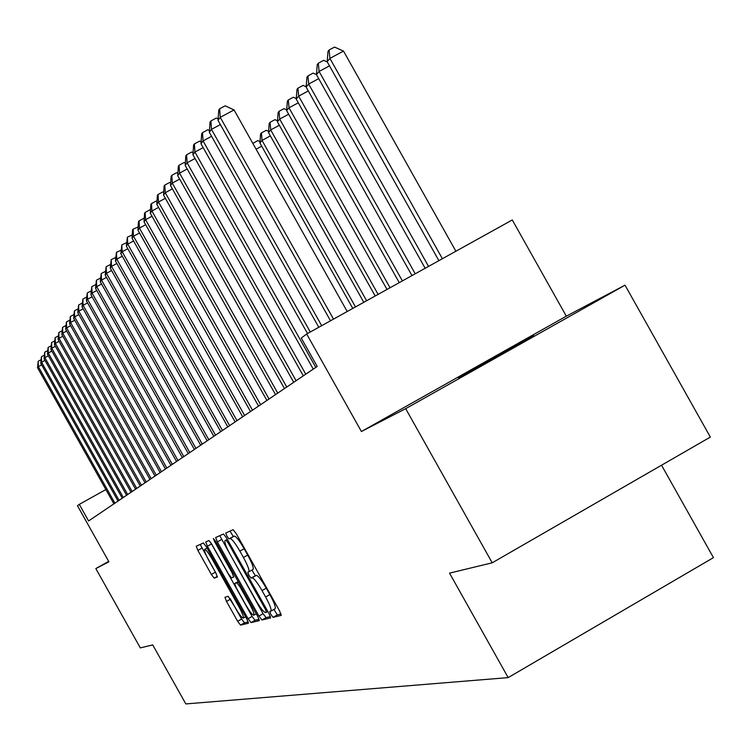 <?xml version="1.0" encoding="UTF-8"?>
<svg xmlns="http://www.w3.org/2000/svg" width="751" height="751" viewBox="0 0 751 751"><rect width="100%" height="100%" fill="white"/><g stroke="black" fill="none" stroke-linecap="round" stroke-linejoin="round"><path stroke-width="1.13" d="M270.904 614.515L273.082 617.331L281.212 615.398L279.579 610.92L236.246 533.679L233.129 529.708L225.76 533.003L226.943 536.158L229.083 538.899L230.031 538.495C231.824 538.73 235.11 542.935 239.869 551.121L243.437 557.486C247.811 565.559 249.604 570.347 248.825 571.84L247.755 572.224L248.928 575.332L251.078 578.12L252.073 577.791C253.941 578.139 257.255 582.41 262.024 590.605L265.591 596.97C269.928 604.968 271.693 609.69 270.904 611.126L269.75 611.436L270.904 614.515M273.937 609.399L277.307 614.919L281.062 614.008M229.984 531.117L233.317 536.505L234.274 536.092L230.031 538.495M251.932 570.075L255.312 575.707L256.316 575.379L252.073 577.791M458.645 378.025L533.886 335.753L458.645 378.025M224.924 597.289L226.502 601.429L237.663 621.321L240.536 625.104L248.468 623.208L246.863 619.04L206.3 546.737L203.427 542.992L196.255 546.202L197.879 550.408L211.36 574.44L214.195 578.157L217.377 577.012L215.753 572.816L209.003 560.781C205.549 554.416 204.094 550.633 204.638 549.45C205.952 549.535 208.525 552.858 212.345 559.439L238.996 606.949C242.432 613.267 243.859 616.984 243.286 618.092C241.916 617.951 239.306 614.562 235.457 607.934L228.163 596.294L224.924 597.289M625.02 285.173L710.352 437.082L492.215 562.809L405.681 408.666L625.02 285.173L566.32 316.171L361.409 431.515L306.671 333.998L301.264 338.053L317.204 366.441L88.59 520.959L79.287 504.372L77.466 505.733L108.923 561.814L95.828 568.573L140.315 647.897L152.725 644.902L185.826 703.922L508.174 677.609L713.45 557.636L661.547 465.216M492.215 562.809L449.53 573.126L508.174 677.609M361.409 431.515L405.681 408.666M258.926 616.045L261.949 619.988L270.595 617.932L268.98 613.548L226.549 537.913L223.507 534.008L215.659 537.519L217.339 541.922L258.926 616.045L263.057 613.689L266.089 617.632L270.435 616.58M259.264 620.636L251.003 622.607L248.055 618.74L207.389 546.259L205.755 541.95L208.928 540.532L211.848 544.315L228.501 574.008L231.449 577.848L233.721 577.059L232.068 572.741L214.598 541.584L213.425 538.523L215.499 541.189L257.677 616.355L259.32 620.598M108.67 561.354L95.828 568.573M566.32 316.171L512.285 219.959L306.671 333.998M105.872 489.549L79.287 504.372M270.98 611.07L275.138 608.714C275.946 607.259 274.181 602.537 269.853 594.548L265.591 596.97M256.316 575.379C258.184 575.726 261.508 579.988 266.276 588.183L269.853 594.548M248.872 571.802L253.068 569.427C253.857 567.925 252.073 563.147 247.699 555.073L243.437 557.486M234.274 536.092C236.086 536.327 239.372 540.532 244.131 548.709L247.699 555.073M219.761 535.688L263.057 613.689M266.483 612.262L265.356 609.192L228.182 542.935L226.06 540.204L225.028 540.654C224.286 542.175 226.079 546.906 230.397 554.867L255.603 599.805C260.268 607.831 263.545 612.074 265.422 612.525L266.483 612.262M259.095 619.312L255.049 620.298L251.003 622.607M210.505 542.166L252.101 616.44L255.049 620.298M245.793 604.818C249.736 611.605 252.42 615.069 253.838 615.2C254.448 614.055 252.993 610.244 249.492 603.795L239.888 586.672L236.912 582.804L234.631 583.565L236.265 587.836L245.793 604.818M200.188 544.447L216.25 573.726M230.059 598.444L241.615 619.068L244.497 622.842L248.262 621.931M455.895 251.238L343.507 51.087L329.905 58.39L327.164 61.704L438.884 260.672M442.395 258.72L329.905 58.39L329.107 49.998L334.542 47.078L343.507 51.087M327.164 61.704L328.009 51.34L329.107 49.998M347.206 311.515L234.04 109.928L220.25 117.344L333.51 319.109M218.025 120.395L218.748 110.022L219.639 108.782L220.25 117.344L218.025 120.395L330.506 320.78M219.639 108.782L225.15 105.825L234.04 109.928M428.549 266.398L319.091 71.458L316.453 74.649L425.169 268.276M329.492 65.863L319.091 71.458L318.33 63.206L323.662 60.333L327.314 61.976M316.453 74.649L317.269 64.492L318.33 63.206M415.228 273.796L308.68 84.037L306.136 87.107L411.97 275.598M318.696 78.648L308.68 84.037L307.948 75.917L313.186 73.1L316.453 74.574M306.136 87.107L306.934 77.156L307.948 75.917M402.395 280.912L298.654 96.147L296.213 99.104L399.26 282.648M308.295 90.955L298.654 96.147L297.959 88.158L303.104 85.389L306.164 86.778M296.213 99.104L296.983 89.35L297.959 88.158M390.032 287.764L289.004 107.815L286.638 110.669L387.009 289.445M298.288 102.803L289.004 107.815L288.328 99.949L293.378 97.226L296.251 98.541M286.638 110.669L287.389 101.103L288.328 99.949M220.372 124.582L211.482 129.36L321.672 325.671M209.341 132.298L210.045 122.141L210.9 120.949L211.482 129.36L209.341 132.298L318.79 327.276M210.9 120.949L216.307 118.038L218.128 118.883M211.594 136.316L203.042 140.925L310.294 331.989M200.986 143.741L201.662 133.791L202.488 132.645L203.042 140.925L200.986 143.741L307.516 333.528M202.488 132.645L207.792 129.792L209.463 130.571M203.155 147.618L194.922 152.049L315.795 367.389M192.941 154.772L193.598 145.018L194.396 143.91L194.922 152.049L192.941 154.772L313.251 369.116M194.396 143.91L199.606 141.113L201.118 141.817M195.035 158.499L187.102 162.779L305.751 374.176M185.187 165.398L185.826 155.832L186.595 154.772L187.102 162.779L185.187 165.398L303.301 375.838M186.595 154.772L191.712 152.012L193.082 152.66M378.11 294.373L279.691 119.071L277.41 121.822L375.2 295.997M288.647 114.236L279.691 119.071L279.043 111.326L284.009 108.651L286.704 109.881M277.41 121.822L278.133 112.443L279.043 111.326M187.206 168.984L179.555 173.115L296.082 380.719M177.715 175.64L178.334 166.262L179.067 165.229L179.555 173.115L177.715 175.64L293.716 382.315M179.067 165.229L184.098 162.526L185.337 163.108M366.61 300.757L270.698 129.923L268.501 132.58L363.794 302.315M279.344 125.257L270.698 129.923L270.078 122.3L274.96 119.662L277.485 120.827M268.501 132.58L269.205 123.38L270.078 122.3M179.658 179.104L172.279 183.084L286.741 387.028M170.505 185.525L171.106 176.316L171.81 175.33L172.279 183.084L170.505 185.525L284.46 388.567M171.81 175.33L176.757 172.664L177.874 173.19M355.495 306.915L262.024 140.409L259.902 142.972L352.782 308.426M270.369 135.903L262.024 140.409L261.432 132.899L266.23 130.308L268.595 131.397M259.902 142.972L260.578 133.941L261.432 132.899M172.373 188.867L165.258 192.716L277.729 393.12M163.54 195.072L164.122 186.032L164.807 185.075L165.258 192.716L163.54 195.072L275.523 394.604M164.807 185.075L169.67 182.455L170.674 182.925M261.705 146.182L256.091 149.214M252.843 143.422L257.79 140.587L260.006 141.62M253.068 143.141L253.134 143.939M165.351 198.292L158.47 202.01L269.027 398.997M156.818 204.291L157.381 195.41L158.039 194.49L158.47 202.01L156.818 204.291L266.896 400.443M158.039 194.49L162.826 191.909L163.718 192.331M158.564 207.407L151.918 211.003L260.616 404.686M150.313 213.2L150.857 204.488L151.505 203.587L151.918 211.003L150.313 213.2L258.56 406.075M151.505 203.587L156.208 201.052L156.997 201.428M152.002 216.213L145.581 219.686L252.477 410.187M144.023 221.817L144.558 213.256L145.178 212.392L145.581 219.686L144.023 221.817L250.487 411.529M145.178 212.392L149.806 209.886L150.5 210.224M145.656 224.727L139.442 228.097L244.61 415.51M137.94 230.163L138.456 221.742L139.057 220.907L139.442 228.097L137.94 230.163L242.686 416.805M139.057 220.907L143.61 218.438L144.22 218.729M139.517 232.979L133.5 236.236L236.987 420.654M132.045 238.236L132.551 229.956L133.134 229.149L133.5 236.236L132.045 238.236L235.119 421.921M133.134 229.149L138.137 226.971M133.584 240.958L127.754 244.122L229.609 425.639M126.337 246.056L127.398 237.128L127.754 244.122L126.337 246.056L227.806 426.868M127.398 237.128L132.251 234.95M127.82 248.694L122.178 251.763L222.456 430.473M120.808 253.641L121.831 244.873L122.178 251.763L120.808 253.641L220.71 431.665M121.831 244.873L126.544 242.686M122.244 256.194L116.771 259.17L215.528 435.167M115.447 260.991L116.443 252.374L116.771 259.17L115.447 260.991L213.828 436.312M116.443 252.374L121.014 250.196M116.837 263.47L111.533 266.361L208.797 439.71M110.247 268.116L111.214 259.649L111.533 266.361L110.247 268.116L207.154 440.828M111.214 259.649L115.654 257.471M111.599 270.529L106.445 273.326L202.272 444.123M105.196 275.044L106.135 266.718L106.445 273.326L105.196 275.044L200.677 445.202M106.135 266.718L110.453 264.53M106.511 277.382L101.507 280.095L195.936 448.403M100.296 281.766L101.207 273.571L101.507 280.095L100.296 281.766L194.378 449.455M101.207 273.571L105.403 271.393M101.563 284.028L96.71 286.675L189.787 452.562M95.527 288.29L96.419 280.236L96.71 286.675L95.527 288.29L188.276 453.585M96.419 280.236L100.503 278.058M96.766 290.496L92.044 293.068L183.807 456.608M90.899 294.636L91.772 286.704L92.044 293.068L90.899 294.636L182.333 457.594M91.772 286.704L95.743 284.545M92.101 296.776L87.51 299.274L177.987 460.532M86.403 300.804L87.247 292.993L87.51 299.274L86.403 300.804L176.56 461.499M87.247 292.993L91.115 290.89M87.567 302.888L83.108 305.319L172.336 464.353M82.028 306.802L82.854 299.114L83.108 305.319L82.028 306.802L170.946 465.291M82.854 299.114L86.609 297.067M83.164 308.821L78.817 311.186L166.835 468.07M77.766 312.632L78.573 305.066L78.817 311.186L77.766 312.632L165.483 468.99M78.573 305.066L82.234 303.075M78.874 314.603L74.649 316.913L161.484 471.694M73.626 318.311L74.405 310.858L74.649 316.913L73.626 318.311L160.17 472.576M74.405 310.858L77.973 308.924M74.696 320.236L70.585 322.479L156.274 475.214M69.59 323.85L70.35 316.5L70.585 322.479L69.59 323.85L154.997 476.078M70.35 316.5L73.823 314.613M70.632 325.709L66.632 327.896L151.195 478.64M65.656 329.229L66.407 321.991L66.632 327.896L65.656 329.229L149.956 479.485M66.407 321.991L69.787 320.151M66.679 331.05L62.774 333.181L146.257 481.982M61.826 334.477L62.558 327.352L62.774 333.181L61.826 334.477L145.037 482.809M62.558 327.352L65.853 325.549M62.821 336.251L59.019 338.325L141.441 485.24M58.099 339.593L58.813 332.562L59.019 338.325L58.099 339.593L140.249 486.038M58.813 332.562L62.023 330.806M59.066 341.32L55.358 343.348L136.738 488.413M54.457 344.587L55.152 337.65L55.358 343.348L54.457 344.587L135.584 489.201M55.152 337.65L58.287 335.941M55.405 346.267L51.791 348.239L132.157 491.511M50.908 349.45L51.594 342.606L51.791 348.239L50.908 349.45L131.031 492.271M51.594 342.606L54.645 340.935M51.828 351.092L48.308 353.017L127.689 494.533M47.444 354.19L48.111 347.45L48.308 353.017L47.444 354.19L126.59 495.275M48.111 347.45L51.096 345.817M48.346 355.796L44.91 357.673L123.333 497.481M44.065 358.818L44.722 352.172L44.91 357.673L44.065 358.818L122.253 498.204M44.722 352.172L47.632 350.576M44.947 360.386L41.587 362.226L119.071 500.354M40.77 363.343L41.408 356.772L41.587 362.226L40.77 363.343L118.029 501.067M41.408 356.772L44.253 355.223M41.624 364.873L38.348 366.666L114.922 503.161M37.55 367.755L38.179 361.278L38.348 366.666L37.55 367.755L113.899 503.855M38.179 361.278L40.958 359.757M277.307 614.919L273.082 617.331M233.317 536.505L229.083 538.899M255.312 575.707L251.078 578.12M266.276 588.183L262.024 590.605M244.131 548.709L239.869 551.121M221.479 539.584L217.339 541.922M266.089 617.632L261.949 619.988M267.825 611.492L266.521 612.234L267.835 611.492M266.248 608.676L265.356 609.192M229.083 542.429L228.182 542.935M227.403 539.443L226.06 540.204M227.346 539.349L225.075 540.626L227.346 539.34M252.101 616.44L248.055 618.74M211.444 543.968L207.389 546.259M232.932 572.253L232.068 572.741M215.453 541.105L214.598 541.584M250.355 603.306L249.492 603.795M240.752 586.193L239.888 586.672M238.386 581.969L236.912 582.804M234.631 583.565L238.151 581.556L234.65 583.546M239.822 606.479L238.996 606.949M213.171 558.979L212.345 559.439M217.368 576.355L214.195 578.157M215.321 572.196L211.36 574.44M201.841 548.164L197.879 550.408M244.497 622.842L240.536 625.104M241.615 619.068L237.663 621.321M230.463 599.176L226.502 601.429M275.138 608.714L270.904 611.126M253.068 569.427L248.825 571.84M256.251 613.82L253.838 615.2M245.596 616.778L243.286 618.092M207.06 548.08L204.638 549.45"/></g></svg>
